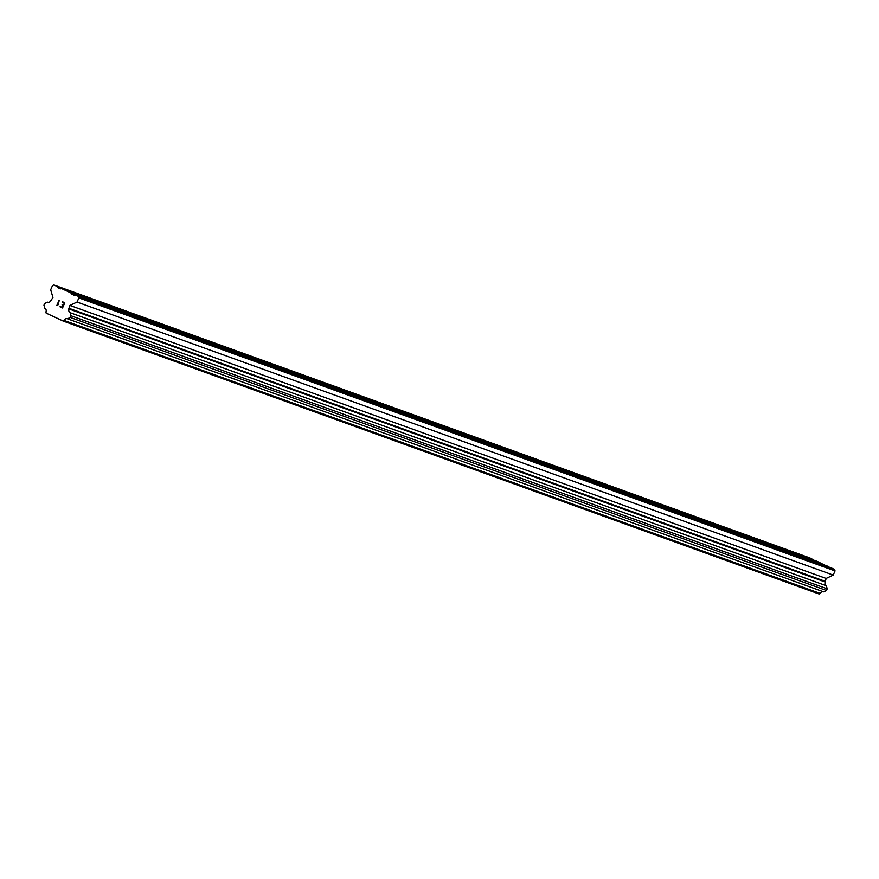 <?xml version="1.0" encoding="UTF-8"?>
<svg xmlns="http://www.w3.org/2000/svg" width="879" height="879" viewBox="0 0 879 879"><rect width="100%" height="100%" fill="white"/><g stroke="black" fill="none" stroke-linecap="round" stroke-linejoin="round"><path stroke-width="1.32" d="M67.639 290.806L76.605 294.839L67.639 290.806M106.853 304.958L115.819 309.001L106.853 304.958M146.057 319.121L155.023 323.153L146.057 319.121M185.271 333.273L194.237 337.316L185.271 333.273M224.475 347.436L233.451 351.468L224.475 347.436M263.689 361.588L272.655 365.631L263.689 361.588M302.903 375.751L311.869 379.783L302.903 375.751M342.107 389.902L351.073 393.946L342.107 389.902M381.321 404.065L390.287 408.098L381.321 404.065M420.525 418.217L429.49 422.261L420.525 418.217M459.739 432.38L468.705 436.413L459.739 432.38M498.942 446.532L507.908 450.575L498.942 446.532M538.157 460.695L547.123 464.727L538.157 460.695M577.36 474.847L586.326 478.89L577.36 474.847M616.575 489.01L625.54 493.042L616.575 489.01M655.778 503.162L664.744 507.205L655.778 503.162M694.992 517.324L703.958 521.357L694.992 517.324M734.196 531.476L743.162 535.52L734.196 531.476M773.41 545.639L782.376 549.672L773.41 545.639M812.614 559.791L821.579 563.835L812.614 559.791M827.293 566.472L817.481 561.472L61.31 288.444L70.979 292.949L71.265 293.916L74.188 295.289L75.078 294.861L78.451 296.432L78.879 297.893L77.055 302.057L69.946 305.42L69.056 308.99A2.956 2.516 -70.1 0 0 70.144 312.704L71.045 315.803L70.32 317.473L67.474 318.813A2.956 2.516 -70.1 0 0 64.068 320.428L63.057 321.011L46.18 313.144L45.939 311.968A2.956 2.516 -70.1 0 0 44.851 308.265L43.95 305.167L44.675 303.497L47.521 302.156A2.956 2.516 -70.1 0 0 50.938 300.541L52.949 297.498L50.685 289.751L52.509 285.587L53.839 284.95L57.212 286.532L57.487 287.499L60.42 288.861L61.31 288.444M67.474 318.813L823.645 591.853L826.491 590.501L827.227 588.831L826.315 585.733A2.956 2.516 -70.1 0 1 825.238 582.03L826.117 578.448L833.226 575.086L835.05 570.921L834.621 569.471L831.259 567.9L75.078 294.861M823.359 591.743A2.956 2.516 -70.1 0 0 820.239 593.457L64.068 320.428M63.057 321.011L819.228 594.05L820.239 593.457M813.525 560.044L810.009 557.989L53.839 284.95M62.387 307.507L63.288 305.442L62.387 307.507L60.146 306.463L62.387 307.507M63.288 305.442L62.068 304.87L63.288 305.442M62.068 304.87L63.442 305.101L62.068 304.87M63.442 305.09L64.343 303.024L63.442 305.101M64.343 303.024L62.101 301.98L64.343 303.024M59.992 306.804L62.53 307.991L59.992 306.804M62.255 301.64L64.782 302.815L62.53 307.991M58.585 304.519L56.959 305.387M56.893 305.354L59.146 300.178L56.893 305.354M57.476 304.815L59.442 300.321L57.476 304.815M827.15 565.988L70.979 292.949M74.561 295.113L71.265 293.916M834.621 569.471L78.451 296.432M835.05 570.921L78.879 297.893M833.226 575.086L77.055 302.057M826.117 578.448L69.946 305.42M824.898 581.228L68.727 308.199M825.238 582.03L69.056 308.99M826.315 585.733L70.144 312.704M827.227 588.831L71.045 315.803M826.491 590.501L70.32 317.473M813.383 559.56L57.212 286.532M60.794 288.686L57.487 287.499"/></g></svg>
